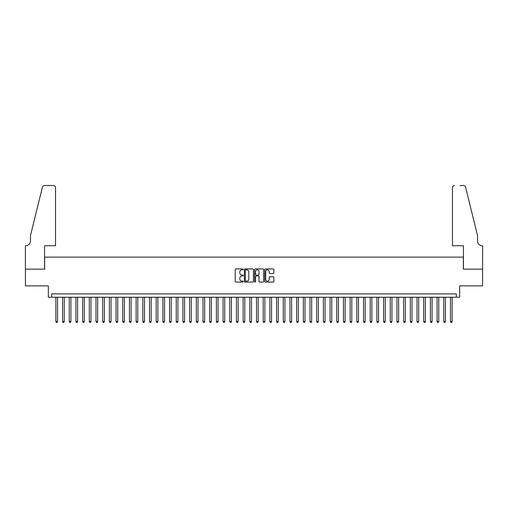 <?xml version="1.0" encoding="UTF-8"?>
<svg xmlns="http://www.w3.org/2000/svg" width="508" height="508" viewBox="0 0 508 508"><rect width="100%" height="100%" fill="white"/><g stroke="black" fill="none" stroke-linecap="round" stroke-linejoin="round"><path stroke-width="0.76" d="M243.3 269.399A0.457 0.457 0 0 0 242.837 268.935L235.864 268.935A0.654 0.654 0 0 0 235.21 269.596L235.21 281.413A0.654 0.654 0 0 0 235.864 282.067L242.837 282.067A0.457 0.457 0 0 0 243.3 281.61A0.457 0.457 0 0 0 242.837 281.146L241.935 281.146A2.102 2.102 0 0 1 239.839 279.044L239.839 278.06A2.102 2.102 0 0 1 241.935 275.965L242.837 275.965A0.457 0.457 0 0 0 243.3 275.501A0.457 0.457 0 0 0 242.837 275.044L241.935 275.044A2.102 2.102 0 0 1 239.839 272.942L239.839 271.958A2.102 2.102 0 0 1 241.935 269.856L242.837 269.856A0.457 0.457 0 0 0 243.3 269.399M273.183 273.564A0.654 0.654 0 0 0 273.844 272.91L273.844 269.596A0.654 0.654 0 0 0 273.183 268.935L265.436 268.935A0.654 0.654 0 0 0 264.782 269.596L264.782 281.413A0.654 0.654 0 0 0 265.436 282.067L273.183 282.067A0.654 0.654 0 0 0 273.844 281.413L273.844 277.406A0.654 0.654 0 0 0 273.183 276.752L269.869 276.752A0.654 0.654 0 0 0 269.215 277.406L269.215 279.394A1.759 1.759 0 0 1 267.456 281.146A1.759 1.759 0 0 1 265.703 279.394L265.703 271.615A1.759 1.759 0 0 1 267.456 269.856A1.759 1.759 0 0 1 269.215 271.615L269.215 272.91A0.654 0.654 0 0 0 269.869 273.564L273.183 273.564M456.317 297.237L459.657 297.237L459.657 285.871L482.568 285.871L482.568 269.151L463.34 269.151L463.34 257.111L44.66 257.111L44.66 269.151L25.432 269.151L25.432 285.871L48.343 285.871L48.343 297.237L456.317 297.237L456.317 293.897L51.683 293.897L51.683 297.237M253.429 269.596A0.654 0.654 0 0 0 252.768 268.935L245.021 268.935A0.654 0.654 0 0 0 244.367 269.596L244.367 281.413A0.654 0.654 0 0 0 245.021 282.067L252.768 282.067A0.654 0.654 0 0 0 253.429 281.413L253.429 269.596M255.232 268.935L262.979 268.935A0.654 0.654 0 0 1 263.633 269.596L263.633 281.413A0.654 0.654 0 0 1 262.979 282.067L259.664 282.067A0.654 0.654 0 0 1 259.004 281.413L259.004 276.619A0.654 0.654 0 0 0 258.35 275.965L256.153 275.965A0.654 0.654 0 0 0 255.492 276.619L255.492 281.61A0.457 0.457 0 0 1 255.035 282.067A0.457 0.457 0 0 1 254.571 281.61L254.571 269.596A0.654 0.654 0 0 1 255.232 268.935M245.745 269.856A0.457 0.457 0 0 0 245.288 270.313L245.288 280.689A0.457 0.457 0 0 0 245.745 281.146L246.697 281.146A2.102 2.102 0 0 0 248.799 279.044L248.799 271.958A2.102 2.102 0 0 0 246.697 269.856L245.745 269.856M259.004 271.647A1.759 1.759 0 0 0 257.251 269.888A1.759 1.759 0 0 0 255.492 271.647L255.492 274.384A0.654 0.654 0 0 0 256.153 275.044L258.35 275.044A0.654 0.654 0 0 0 259.004 274.384L259.004 271.647M55.867 297.237L55.867 321.583L57.537 321.583L57.537 297.237M57.537 321.583L57.036 322.453L56.369 322.453L55.867 321.583M55.531 245.739L55.531 187.554A2.007 2.007 0 0 0 53.524 185.547L44.393 185.547A2.007 2.007 0 0 0 42.443 187.071L30.448 235.706L30.448 241.059A4.68 4.68 0 0 1 25.768 245.739L25.4 245.739L25.4 269.151L44.564 269.151L44.564 245.739L55.531 245.739L55.531 187.554C55.404 186.341 54.731 185.674 53.524 185.547L47.974 185.547M42.443 187.071C42.958 185.972 42.958 185.972 42.443 187.071C42.958 185.972 42.958 185.972 42.443 187.071M30.448 241.059A4.68 4.68 0 0 1 25.768 245.739M452.469 245.739L452.469 187.554L452.469 245.739L463.436 245.739L463.436 269.151L482.6 269.151L482.6 245.739L482.232 245.739A4.68 4.68 0 0 1 477.552 241.059A4.68 4.68 0 0 0 482.232 245.739M473.875 220.796L465.557 187.071L477.552 235.706L477.552 241.059M460.026 185.547L463.607 185.547A2.007 2.007 0 0 1 465.557 187.071C465.042 185.972 465.042 185.972 465.557 187.071C465.042 185.972 465.042 185.972 465.557 187.071M454.476 185.547A2.007 2.007 0 0 0 452.469 187.554C452.596 186.341 453.269 185.674 454.476 185.547M62.554 297.237L62.554 321.583L64.224 321.583L64.224 297.237M64.224 321.583L63.722 322.453L63.056 322.453L62.554 321.583M69.24 297.237L69.24 321.583L70.91 321.583L70.91 297.237M70.91 321.583L70.409 322.453L69.742 322.453L69.24 321.583M75.927 297.237L75.927 321.583L77.603 321.583L77.603 297.237M77.603 321.583L77.102 322.453L76.429 322.453L75.927 321.583M82.62 297.237L82.62 321.583L84.29 321.583L84.29 297.237M84.29 321.583L83.788 322.453L83.122 322.453L82.62 321.583M89.306 297.237L89.306 321.583L90.976 321.583L90.976 297.237M90.976 321.583L90.475 322.453L89.808 322.453L89.306 321.583M95.993 297.237L95.993 321.583L97.663 321.583L97.663 297.237M97.663 321.583L97.161 322.453L96.495 322.453L95.993 321.583M102.679 297.237L102.679 321.583L104.356 321.583L104.356 297.237M104.356 321.583L103.854 322.453L103.181 322.453L102.679 321.583M109.372 297.237L109.372 321.583L111.042 321.583L111.042 297.237M111.042 321.583L110.541 322.453L109.874 322.453L109.372 321.583M116.059 297.237L116.059 321.583L117.729 321.583L117.729 297.237M117.729 321.583L117.227 322.453L116.561 322.453L116.059 321.583M122.746 297.237L122.746 321.583L124.416 321.583L124.416 297.237M124.416 321.583L123.914 322.453L123.247 322.453L122.746 321.583M129.432 297.237L129.432 321.583L131.108 321.583L131.108 297.237M131.108 321.583L130.607 322.453L129.934 322.453L129.432 321.583M136.125 297.237L136.125 321.583L137.795 321.583L137.795 297.237M137.795 321.583L137.293 322.453L136.627 322.453L136.125 321.583M142.811 297.237L142.811 321.583L144.482 321.583L144.482 297.237M144.482 321.583L143.98 322.453L143.313 322.453L142.811 321.583M149.498 297.237L149.498 321.583L151.168 321.583L151.168 297.237M151.168 321.583L150.666 322.453L150 322.453L149.498 321.583M156.185 297.237L156.185 321.583L157.861 321.583L157.861 297.237M157.861 321.583L157.359 322.453L156.686 322.453L156.185 321.583M162.877 297.237L162.877 321.583L164.548 321.583L164.548 297.237M164.548 321.583L164.046 322.453L163.373 322.453L162.877 321.583M169.564 297.237L169.564 321.583L171.234 321.583L171.234 297.237M171.234 321.583L170.732 322.453L170.066 322.453L169.564 321.583M176.251 297.237L176.251 321.583L177.921 321.583L177.921 297.237M177.921 321.583L177.419 322.453L176.752 322.453L176.251 321.583M182.937 297.237L182.937 321.583L184.614 321.583L184.614 297.237M184.614 321.583L184.112 322.453L183.439 322.453L182.937 321.583M189.624 297.237L189.624 321.583L191.3 321.583L191.3 297.237M191.3 321.583L190.798 322.453L190.125 322.453L189.624 321.583M196.317 297.237L196.317 321.583L197.987 321.583L197.987 297.237M197.987 321.583L197.485 322.453L196.818 322.453L196.317 321.583M203.003 297.237L203.003 321.583L204.673 321.583L204.673 297.237M204.673 321.583L204.172 322.453L203.505 322.453L203.003 321.583M209.69 297.237L209.69 321.583L211.366 321.583L211.366 297.237M211.366 321.583L210.864 322.453L210.191 322.453L209.69 321.583M216.376 297.237L216.376 321.583L218.053 321.583L218.053 297.237M218.053 321.583L217.551 322.453L216.878 322.453L216.376 321.583M223.069 297.237L223.069 321.583L224.739 321.583L224.739 297.237M224.739 321.583L224.238 322.453L223.571 322.453L223.069 321.583M229.756 297.237L229.756 321.583L231.426 321.583L231.426 297.237M231.426 321.583L230.924 322.453L230.257 322.453L229.756 321.583M236.442 297.237L236.442 321.583L238.119 321.583L238.119 297.237M238.119 321.583L237.617 322.453L236.944 322.453L236.442 321.583M243.129 297.237L243.129 321.583L244.805 321.583L244.805 297.237M244.805 321.583L244.304 322.453L243.63 322.453L243.129 321.583M249.822 297.237L249.822 321.583L251.492 321.583L251.492 297.237M251.492 321.583L250.99 322.453L250.323 322.453L249.822 321.583M256.508 297.237L256.508 321.583L258.178 321.583L258.178 297.237M258.178 321.583L257.677 322.453L257.01 322.453L256.508 321.583M263.195 297.237L263.195 321.583L264.871 321.583L264.871 297.237M264.871 321.583L264.37 322.453L263.696 322.453L263.195 321.583M269.881 297.237L269.881 321.583L271.558 321.583L271.558 297.237M271.558 321.583L271.056 322.453L270.383 322.453L269.881 321.583M276.574 297.237L276.574 321.583L278.244 321.583L278.244 297.237M278.244 321.583L277.743 322.453L277.076 322.453L276.574 321.583M283.261 297.237L283.261 321.583L284.931 321.583L284.931 297.237M284.931 321.583L284.429 322.453L283.762 322.453L283.261 321.583M289.947 297.237L289.947 321.583L291.624 321.583L291.624 297.237M291.624 321.583L291.122 322.453L290.449 322.453L289.947 321.583M296.634 297.237L296.634 321.583L298.31 321.583L298.31 297.237M298.31 321.583L297.809 322.453L297.136 322.453L296.634 321.583M303.327 297.237L303.327 321.583L304.997 321.583L304.997 297.237M304.997 321.583L304.495 322.453L303.828 322.453L303.327 321.583M310.013 297.237L310.013 321.583L311.683 321.583L311.683 297.237M311.683 321.583L311.182 322.453L310.515 322.453L310.013 321.583M316.7 297.237L316.7 321.583L318.376 321.583L318.376 297.237M318.376 321.583L317.875 322.453L317.202 322.453L316.7 321.583M323.386 297.237L323.386 321.583L325.063 321.583L325.063 297.237M325.063 321.583L324.561 322.453L323.888 322.453L323.386 321.583M330.079 297.237L330.079 321.583L331.749 321.583L331.749 297.237M331.749 321.583L331.248 322.453L330.581 322.453L330.079 321.583M336.766 297.237L336.766 321.583L338.436 321.583L338.436 297.237M338.436 321.583L337.934 322.453L337.268 322.453L336.766 321.583M343.452 297.237L343.452 321.583L345.123 321.583L345.123 297.237M345.123 321.583L344.627 322.453L343.954 322.453L343.452 321.583M350.139 297.237L350.139 321.583L351.815 321.583L351.815 297.237M351.815 321.583L351.314 322.453L350.641 322.453L350.139 321.583M356.832 297.237L356.832 321.583L358.502 321.583L358.502 297.237M358.502 321.583L358 322.453L357.334 322.453L356.832 321.583M363.518 297.237L363.518 321.583L365.189 321.583L365.189 297.237M365.189 321.583L364.687 322.453L364.02 322.453L363.518 321.583M370.205 297.237L370.205 321.583L371.875 321.583L371.875 297.237M371.875 321.583L371.373 322.453L370.707 322.453L370.205 321.583M376.892 297.237L376.892 321.583L378.568 321.583L378.568 297.237M378.568 321.583L378.066 322.453L377.393 322.453L376.892 321.583M383.584 297.237L383.584 321.583L385.255 321.583L385.255 297.237M385.255 321.583L384.753 322.453L384.086 322.453L383.584 321.583M390.271 297.237L390.271 321.583L391.941 321.583L391.941 297.237M391.941 321.583L391.439 322.453L390.773 322.453L390.271 321.583M396.958 297.237L396.958 321.583L398.628 321.583L398.628 297.237M398.628 321.583L398.126 322.453L397.459 322.453L396.958 321.583M403.644 297.237L403.644 321.583L405.32 321.583L405.32 297.237M405.32 321.583L404.819 322.453L404.146 322.453L403.644 321.583M410.337 297.237L410.337 321.583L412.007 321.583L412.007 297.237M412.007 321.583L411.505 322.453L410.839 322.453L410.337 321.583M417.024 297.237L417.024 321.583L418.694 321.583L418.694 297.237M418.694 321.583L418.192 322.453L417.525 322.453L417.024 321.583M423.71 297.237L423.71 321.583L425.38 321.583L425.38 297.237M425.38 321.583L424.879 322.453L424.212 322.453L423.71 321.583M430.397 297.237L430.397 321.583L432.073 321.583L432.073 297.237M432.073 321.583L431.571 322.453L430.898 322.453L430.397 321.583M437.09 297.237L437.09 321.583L438.76 321.583L438.76 297.237M438.76 321.583L438.258 322.453L437.591 322.453L437.09 321.583M443.776 297.237L443.776 321.583L445.446 321.583L445.446 297.237M445.446 321.583L444.945 322.453L444.278 322.453L443.776 321.583M450.463 297.237L450.463 321.583L452.133 321.583L452.133 297.237M452.133 321.583L451.631 322.453L450.964 322.453L450.463 321.583"/></g></svg>
